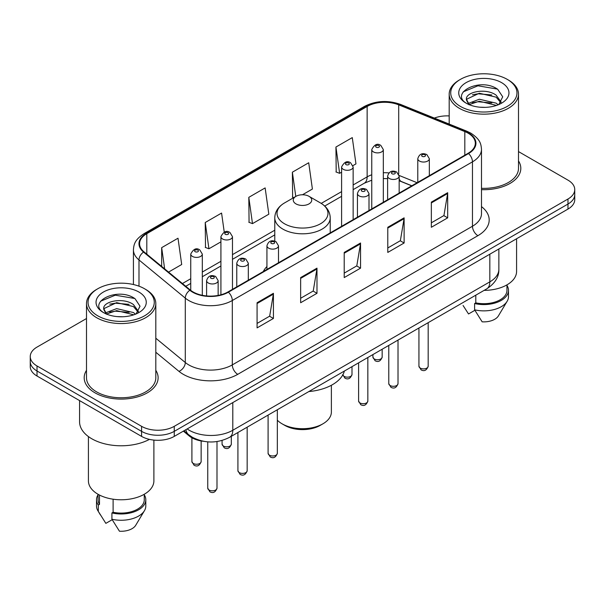 <?xml version="1.0" encoding="UTF-8"?>
<svg xmlns="http://www.w3.org/2000/svg" width="605" height="605" viewBox="0 0 605 605"><rect width="100%" height="100%" fill="white"/><g stroke="black" fill="none" stroke-linecap="round" stroke-linejoin="round"><path stroke-width="0.91" d="M266.934 266.518A40.815 23.565 0 0 0 263.281 271.547M411.733 185.841L399.86 181.039A30.81 17.787 0 0 0 399.164 180.766M203.439 441.287A23.103 13.34 180 0 1 189.1 435.865L183.36 431.131M86.5 318.532L37.018 347.096A23.103 13.34 0 0 0 30.25 356.534L30.25 366.592A23.103 13.34 0 0 0 37.018 376.023L141.578 436.394A23.103 13.34 0 0 0 174.255 436.394L567.982 209.073A23.103 13.34 0 0 0 574.75 199.642L574.75 194.606A23.103 13.34 0 0 1 567.982 204.044A23.103 13.34 0 0 0 574.75 194.606L574.75 189.577A23.103 13.34 0 0 0 567.982 180.146L518.5 151.583M30.25 356.534A23.103 13.34 0 0 0 37.018 365.964L141.578 426.328A23.103 13.34 0 0 0 174.255 426.328L174.255 431.357L567.982 204.044L174.255 431.357A23.103 13.34 0 0 1 141.578 431.357A23.103 13.34 0 0 0 174.255 431.357L174.255 436.394M37.018 365.964L37.018 370.994L141.578 431.357L37.018 370.994A23.103 13.34 0 0 1 30.25 361.563A23.103 13.34 0 0 0 37.018 370.994L37.018 376.023M86.5 370.328A36.965 21.341 0 0 0 84.186 377.754A36.965 21.341 0 0 0 95.015 392.842A36.965 21.341 0 0 0 135.301 397.47A36.965 21.341 0 0 0 158.124 377.754A36.965 21.341 0 0 0 155.81 370.328A36.965 21.341 0 0 1 158.124 377.754A36.965 21.341 0 0 1 135.301 397.47A36.965 21.341 0 0 1 95.015 392.842A36.965 21.341 0 0 1 84.186 377.754A36.965 21.341 0 0 1 86.5 370.328M468.104 133.176A24.646 14.225 180 0 1 475.326 143.234A24.646 14.225 180 0 1 468.104 153.292L227.949 291.95A24.646 14.225 180 0 1 190.333 290.052L144.043 251.884A24.646 14.225 180 0 1 139.581 243.717A24.646 14.225 180 0 1 146.803 233.659L367.144 106.45A24.646 14.225 180 0 1 398.703 104.854L464.814 131.58A24.646 14.225 180 0 1 468.104 133.176M468.542 132.918A25.259 14.588 0 0 0 465.169 131.285L399.058 104.559A25.259 14.588 0 0 0 366.706 106.193L146.365 233.409A25.259 14.588 0 0 0 143.536 252.088L189.826 290.256A25.259 14.588 0 0 0 228.38 292.2L468.542 153.549A25.259 14.588 0 0 0 468.542 132.918M257.08 302.734L257.08 327.887L273.422 318.457L273.422 293.304L257.08 302.734M257.08 323.425L269.664 316.158L273.354 294.136A6.163 3.554 -120 0 0 273.422 293.304M269.558 316.226L273.422 318.457M300.647 277.582L300.647 302.734L316.982 293.304L316.982 268.151L300.647 277.582M300.647 298.273L313.231 291.005L316.922 268.983A6.163 3.554 -120 0 0 316.982 268.151M313.118 291.073L316.982 293.304M431.35 202.123L431.35 227.276L447.685 217.845L447.685 192.692L431.35 202.123M431.35 222.814L443.934 215.546L447.617 193.524A6.163 3.554 -120 0 0 447.685 192.692M443.82 215.614L447.685 217.845M387.782 227.276L387.782 252.429L404.117 242.998L404.117 217.845L387.782 227.276M387.782 247.967L400.366 240.699L404.049 218.677A6.163 3.554 -120 0 0 404.117 217.845M400.253 240.767L404.117 242.998M344.215 252.429L344.215 277.582L360.55 268.151L360.55 242.998L344.215 252.429M344.215 273.12L356.799 265.852L360.489 243.83A6.163 3.554 -120 0 0 360.55 242.998M356.685 265.92L360.55 268.151M481.489 189.652A36.965 21.341 0 0 0 520.814 168.356A36.965 21.341 0 0 0 518.5 160.93A36.965 21.341 0 0 1 520.814 168.356A36.965 21.341 0 0 1 481.489 189.652M174.255 426.328L567.982 199.015A23.103 13.34 0 0 0 574.75 189.577M449.19 115.926A23.103 13.34 0 0 0 434.36 118.081M168.553 272.091L181.697 264.498L178.006 238.219L161.671 247.649L161.671 266.419M302.462 194.772L312.399 189.04L308.709 162.76L292.374 172.191L292.631 197.192M352.942 165.626L355.959 163.887L352.276 137.607L335.934 147.038L336.198 172.039M224.251 232.123L221.574 213.066L205.239 222.496L205.503 247.498M248.806 197.343L252.489 223.623L268.832 214.193L265.141 187.913L248.806 197.343L249.071 222.345M252.489 223.623L248.806 222.247M293.758 197.616L292.374 197.094M292.374 172.191L295.777 196.451M335.934 147.038L339.624 173.317L341.598 172.183M339.624 173.317L335.934 171.941M205.239 222.496L208.929 248.776L220.916 241.856M208.929 248.776L205.239 247.4M161.671 247.649L164.651 268.877M460.428 106.419A33.116 19.118 0 0 0 507.262 106.419A33.116 19.118 0 0 0 507.262 79.376L508.351 80.004A34.659 20.01 0 0 1 518.5 94.153A34.659 20.01 0 0 1 497.106 112.643A34.659 20.01 0 0 1 459.339 108.303A34.659 20.01 0 0 1 449.19 94.153A34.659 20.01 0 0 1 459.339 80.004L460.428 79.376A33.116 19.118 0 0 0 460.428 106.419M481.489 188.321A34.659 20.01 0 0 0 518.5 168.356L518.5 94.153M484.098 290.377A32.73 18.899 0 0 0 516.579 271.486L516.579 238.748M479.636 107.191L485.505 107.365M468.126 103.508L479.341 99.228L496.153 103.16L498.195 104.794M469.155 104.582L479.341 101.224L496.523 105.414M466.432 99.288L469.314 104.718M466.47 99.825C464.595 92.073 485.838 87.468 496.153 95.174L501.159 102.086M466.546 100.309L467.03 99.016L479.341 93.238L496.153 97.171L500.766 102.6M498.785 104.552L502.717 96.823L497.741 89.328C480.128 76.661 448.812 93.352 466.894 103.584L466.984 103.636M501.605 82.643A25.115 14.497 0 0 0 466.092 82.643A25.115 14.497 0 0 0 466.092 103.145A25.115 14.497 0 0 0 501.605 103.145A25.115 14.497 0 0 0 501.605 82.643M463.052 305.464L468.535 313.965L474.887 310.297M468.905 104.733L466.508 100.112M475.802 295.172L475.802 302.855A23.103 13.34 0 0 0 506.952 290.347L506.952 284.872M508.351 80.004L507.262 79.376A33.116 19.118 0 0 0 460.428 79.376M475.802 302.855L474.607 303.544L474.607 309.828L482.147 321.822A15.405 8.893 0 0 0 498.407 315.886L507.141 301.282A24.646 14.225 0 0 0 508.487 296.639L508.487 290.347A24.646 14.225 0 0 0 506.952 285.401M474.607 309.828A24.646 14.225 0 0 0 507.141 301.282M474.607 303.544A24.646 14.225 0 0 0 508.487 290.347M463.226 91.847L477.973 85.797L497.401 89.101M472.437 94.781L477.973 93.783L491.842 94.97M472.437 102.767L477.973 101.769L491.842 102.956M277.332 420.203A28.881 16.675 0 0 0 282.081 423.818L284.804 425.391A25.032 14.452 0 0 0 320.196 425.391L322.919 423.818A28.881 16.675 0 0 0 331.381 412.028L331.381 385.272M284.804 425.391L282.081 423.818A28.881 16.675 0 0 0 322.919 423.818M295.966 203.885A9.241 5.339 0 0 0 309.034 203.885A9.241 5.339 0 0 0 309.034 196.338L320.506 202.962A25.47 14.702 0 0 0 320.506 202.962A25.47 14.702 0 0 1 320.506 223.759A25.47 14.702 0 0 1 284.494 223.759A25.47 14.702 0 0 1 284.486 202.962C278.217 206.691 274.98 211.637 274.776 217.808A27.724 16.01 0 0 0 282.898 229.129A27.724 16.01 0 0 0 313.11 232.592A27.724 16.01 0 0 0 330.224 217.808C330.02 211.637 326.783 206.691 320.514 202.962L309.034 196.338A9.241 5.339 0 0 0 295.966 196.338A9.241 5.339 0 0 0 295.966 203.885M308.852 391.556A42.358 24.457 0 0 0 344.381 371.046M97.738 315.81A33.116 19.118 0 0 0 144.572 315.81A33.116 19.118 0 0 0 144.572 288.774L145.661 289.402A34.659 20.01 0 0 1 155.81 303.551A34.659 20.01 0 0 1 134.416 322.034A34.659 20.01 0 0 1 96.649 317.701A34.659 20.01 0 0 1 86.5 303.551A34.659 20.01 0 0 1 96.649 289.402L97.738 288.774A33.116 19.118 0 0 0 97.738 315.81M86.5 303.551L86.5 377.754A34.659 20.01 0 0 0 96.649 391.904A34.659 20.01 0 0 0 134.416 396.237A34.659 20.01 0 0 0 155.81 377.754L155.81 303.551M79.565 400.593L79.565 421.768A41.586 24.011 0 0 0 91.748 438.746A41.586 24.011 0 0 0 149.45 439.374M88.421 436.583L88.421 480.884A32.73 18.899 0 0 0 98.01 494.247A32.73 18.899 0 0 0 133.682 498.339A32.73 18.899 0 0 0 153.889 480.884L153.889 440.092M116.946 316.589L122.815 316.763M105.436 312.906L116.652 308.626L133.463 312.558L135.505 314.192M106.465 313.98L116.652 310.622L133.834 314.812M103.742 308.686L106.624 314.116M103.78 309.223C101.905 301.471 123.148 296.866 133.463 304.572L138.469 311.484M103.856 309.707L104.34 308.414L116.652 302.636L133.463 306.569L138.076 311.998M136.095 313.95L140.027 306.221L135.051 298.726C117.438 286.059 86.122 302.75 104.204 312.982L104.294 313.035M138.908 292.041A25.115 14.497 0 0 0 103.394 292.041A25.115 14.497 0 0 0 103.394 312.543A25.115 14.497 0 0 0 138.908 312.543A25.115 14.497 0 0 0 138.908 292.041M98.048 494.27L98.048 499.745A23.103 13.34 0 0 0 99.492 504.389L99.492 495.049M98.048 494.792A24.646 14.225 0 0 0 96.513 499.745L96.513 506.037A24.646 14.225 0 0 0 97.859 510.68A24.646 14.225 0 0 0 98.305 511.369L105.845 523.363L112.197 519.695M98.305 511.369L98.305 505.077L99.492 504.389M96.513 499.745A24.646 14.225 0 0 0 98.305 505.077M106.215 314.131L103.818 309.51M113.112 499.201L113.112 512.254A23.103 13.34 0 0 0 144.262 499.745L144.262 494.27M145.661 289.402L144.572 288.774A33.116 19.118 0 0 0 97.738 288.774M113.112 512.254L111.917 512.942L111.917 519.226L119.457 531.22A15.405 8.893 0 0 0 135.717 525.284L144.451 510.68A24.646 14.225 0 0 0 145.797 506.037L145.797 499.745A24.646 14.225 0 0 0 144.262 494.792M111.917 519.226A24.646 14.225 0 0 0 144.451 510.68M111.917 512.942A24.646 14.225 0 0 0 145.797 499.745M100.536 301.245L115.275 295.195L134.711 298.492M109.747 304.179L115.275 303.181L129.152 304.368M109.747 312.165L115.275 311.167L129.152 312.354M189.1 435.078L189.1 435.865M187.157 428.937A30.81 17.787 0 0 0 189.229 430.261A30.81 17.787 0 0 0 232.796 430.261L489.838 281.862A30.81 17.787 0 0 0 498.86 269.285C499.087 276.924 495.011 283.473 486.647 288.91L229.605 437.309A15.405 8.893 60 0 0 232.796 430.261L232.796 402.59M489.838 254.191L489.838 281.862A15.405 8.893 60 0 1 486.647 288.91M185.909 429.663A15.405 10.3 129.5 0 0 188.594 434.67L183.912 430.813M567.982 209.073L567.982 199.015M141.578 436.394L141.578 426.328M481.489 206.615A38.508 22.234 180 0 1 477.912 235.67L237.75 374.329A7.699 4.447 60 0 1 232.305 364.891L472.467 226.24A30.81 17.787 0 0 0 481.489 213.663L481.489 149.269A30.81 17.787 180 0 1 472.467 161.845A7.699 4.447 -120 0 0 468.542 153.549M237.75 374.329A38.508 22.234 180 0 1 183.292 374.329A38.508 22.234 180 0 1 178.974 371.357L155.81 352.254M189.826 290.256A7.699 5.15 129.5 0 0 185.289 298.129L185.289 362.516A30.81 17.787 0 0 0 188.737 364.891A30.81 17.787 0 0 0 232.305 364.891L232.305 300.503A30.81 17.787 180 0 1 185.289 298.129L138.991 259.961A30.81 17.787 180 0 1 133.425 249.759L133.425 284.531M481.489 149.269C480.99 143.975 480.499 139.573 470.871 133.168L466.818 131.202A7.699 3.607 112 0 0 465.169 131.285M466.818 131.202L400.707 104.476C387.949 99.961 375.841 100.619 364.384 106.442A7.699 4.447 60 0 1 366.706 106.193M146.365 233.409A7.699 4.447 -120 0 0 144.043 233.659C134.703 239.777 133.849 244.39 133.425 249.759M143.536 252.088A7.699 5.15 129.5 0 0 138.991 259.961L138.991 286.188M400.707 104.476A7.699 3.607 112 0 0 399.058 104.559M228.38 292.2A7.699 4.447 60 0 1 232.305 300.503L472.467 161.845L472.467 226.24A7.699 4.447 60 0 0 477.912 235.67M155.81 338.218L185.289 362.516A7.699 5.15 -50.5 0 1 178.974 371.357M146.803 233.659L146.803 254.16M464.814 131.58L464.814 155.198M398.703 104.854L398.703 174.134M417.125 182.725L399.118 175.45M388.917 172.932A24.646 14.225 0 0 0 383.32 172.727M371.765 174.777A24.646 14.225 0 0 0 367.144 176.879L353.146 184.956M367.144 106.45L367.144 176.879A13.862 8.001 60 0 1 364.27 183.224L353.146 189.645M341.598 191.626L321.225 203.386M274.776 230.202L232.471 254.629M220.916 261.299L202.304 272.046M190.749 278.716L182.423 283.526M411.846 185.773L401.463 181.576A13.862 6.489 -68 0 1 399.164 178.702M344.215 253.223L360.489 243.83M387.782 228.07L404.049 218.677M431.35 202.917L447.617 193.524M300.647 278.376L316.922 268.983M257.08 303.529L273.354 294.136M428.181 366.214C426.661 370.373 424.294 371.591 421.088 369.867L418.94 366.214A4.621 2.67 0 0 0 420.293 368.105A4.621 2.67 0 0 0 425.33 368.679A4.621 2.67 0 0 0 428.181 366.214L428.181 322.662M419.477 161.059A5.778 3.335 180 0 1 417.783 158.699C419.257 153.965 422.282 152.589 426.85 154.585L429.338 158.699A5.778 3.335 180 0 1 425.769 161.785A5.778 3.335 180 0 1 419.477 161.059M424.922 154.774A1.928 1.112 0 0 0 422.199 154.774A1.928 1.112 0 0 0 422.199 156.347A1.928 1.112 0 0 0 424.922 156.347A1.928 1.112 0 0 0 424.922 154.774M398.014 383.638C396.487 387.79 394.127 389.007 390.921 387.283L388.773 383.638A4.621 2.67 0 0 0 390.127 385.521A4.621 2.67 0 0 0 395.156 386.103A4.621 2.67 0 0 0 398.014 383.638L398.014 340.086M389.302 178.483A5.778 3.335 180 0 1 387.616 176.123C389.091 171.381 392.108 170.005 396.676 172.001L399.164 176.123A5.778 3.335 180 0 1 395.602 179.201A5.778 3.335 180 0 1 389.302 178.483M394.755 172.191A1.928 1.112 0 0 0 392.032 172.191A1.928 1.112 0 0 0 392.032 173.764A1.928 1.112 0 0 0 394.755 173.764A1.928 1.112 0 0 0 394.755 172.191M367.84 401.055C366.32 405.206 363.953 406.424 360.754 404.7L358.599 401.055A4.621 2.67 0 0 0 359.952 402.938A4.621 2.67 0 0 0 364.989 403.52A4.621 2.67 0 0 0 367.84 401.055L367.84 357.502M359.136 195.899A5.778 3.335 180 0 1 357.442 193.539C358.924 188.798 361.941 187.429 366.509 189.418L368.997 193.539A5.778 3.335 180 0 1 365.428 196.617A5.778 3.335 180 0 1 359.136 195.899M364.581 189.607A1.928 1.112 0 0 0 361.858 189.607A1.928 1.112 0 0 0 361.858 191.18A1.928 1.112 0 0 0 364.581 191.18A1.928 1.112 0 0 0 364.581 189.607M277.332 453.311C275.812 457.463 273.445 458.681 270.238 456.957L268.091 453.311A4.621 2.67 0 0 0 269.444 455.194A4.621 2.67 0 0 0 274.481 455.777A4.621 2.67 0 0 0 277.332 453.311L277.332 409.759M268.628 248.156A5.778 3.335 180 0 1 266.934 245.796C268.408 241.055 271.433 239.678 276.001 241.675L278.489 245.796A5.778 3.335 180 0 1 274.92 248.874A5.778 3.335 180 0 1 268.628 248.156M274.073 241.864A1.928 1.112 0 0 0 271.35 241.864A1.928 1.112 0 0 0 271.35 243.437A1.928 1.112 0 0 0 274.073 243.437A1.928 1.112 0 0 0 274.073 241.864M247.165 470.728C245.638 474.88 243.278 476.097 240.072 474.373L237.924 470.728A4.621 2.67 0 0 0 239.277 472.611A4.621 2.67 0 0 0 244.307 473.193A4.621 2.67 0 0 0 247.165 470.728L247.165 427.175M238.461 265.572A5.778 3.335 180 0 1 236.767 263.213C238.241 258.471 241.266 257.102 245.827 259.091L248.315 263.213A5.778 3.335 180 0 1 244.753 266.291A5.778 3.335 180 0 1 238.461 265.572M243.906 259.28A1.928 1.112 0 0 0 241.183 259.28A1.928 1.112 0 0 0 241.183 260.853A1.928 1.112 0 0 0 243.906 260.853A1.928 1.112 0 0 0 243.906 259.28M216.991 488.144C215.471 492.304 213.111 493.521 209.905 491.797L207.749 488.144A4.621 2.67 0 0 0 209.103 490.035A4.621 2.67 0 0 0 214.14 490.61A4.621 2.67 0 0 0 216.991 488.144L216.991 441.552M208.286 282.989A5.778 3.335 180 0 1 206.592 280.629C208.075 275.895 211.092 274.519 215.66 276.508L218.148 280.629A5.778 3.335 180 0 1 214.586 283.715A5.778 3.335 180 0 1 208.286 282.989M213.731 276.704A1.928 1.112 0 0 0 211.009 276.704A1.928 1.112 0 0 0 211.009 278.27A1.928 1.112 0 0 0 213.731 278.27A1.928 1.112 0 0 0 213.731 276.704M374.276 358.954A4.621 2.67 0 0 0 379.312 359.529A4.621 2.67 0 0 0 382.163 357.071C380.643 361.223 378.276 362.44 375.07 360.716L372.922 357.071A4.621 2.67 0 0 0 374.276 358.954M383.32 202.244L383.32 149.556A5.778 3.335 180 0 1 379.751 152.634A5.778 3.335 180 0 1 373.459 151.908A5.778 3.335 180 0 1 371.765 149.556L371.765 208.914M376.181 147.196A1.928 1.112 0 0 0 378.904 147.196A1.928 1.112 0 0 0 378.904 145.624A1.928 1.112 0 0 0 376.181 145.624A1.928 1.112 0 0 0 376.181 147.196M342.808 374.896A4.621 2.67 0 0 0 344.109 376.37A4.621 2.67 0 0 0 349.145 376.953A4.621 2.67 0 0 0 351.997 374.487C350.469 378.639 348.109 379.857 344.903 378.133L342.755 374.487M353.146 219.668L353.146 166.972A5.778 3.335 180 0 1 349.584 170.05A5.778 3.335 180 0 1 343.292 169.332A5.778 3.335 180 0 1 341.598 166.972L341.598 226.338M346.015 164.613A1.928 1.112 0 0 0 348.737 164.613A1.928 1.112 0 0 0 348.737 163.04A1.928 1.112 0 0 0 346.015 163.04A1.928 1.112 0 0 0 346.015 164.613M223.427 446.044A4.621 2.67 0 0 0 228.463 446.626A4.621 2.67 0 0 0 231.314 444.161C229.794 448.313 227.427 449.53 224.228 447.806L222.073 444.161A4.621 2.67 0 0 0 223.427 446.044M232.471 289.341L232.471 236.646A5.778 3.335 180 0 1 228.902 239.724A5.778 3.335 180 0 1 222.61 239.005A5.778 3.335 180 0 1 220.916 236.646L220.916 294.786M225.332 234.286A1.928 1.112 0 0 0 228.055 234.286A1.928 1.112 0 0 0 228.055 232.713A1.928 1.112 0 0 0 225.332 232.713A1.928 1.112 0 0 0 225.332 234.286M193.26 463.46A4.621 2.67 0 0 0 198.296 464.043A4.621 2.67 0 0 0 201.147 461.577C199.627 465.737 197.26 466.947 194.054 465.23L191.906 461.577A4.621 2.67 0 0 0 193.26 463.46M202.304 295.3L202.304 254.062A5.778 3.335 180 0 1 198.735 257.148A5.778 3.335 180 0 1 192.443 256.422A5.778 3.335 180 0 1 190.749 254.062L190.749 290.385M195.165 251.703A1.928 1.112 0 0 0 197.888 251.703A1.928 1.112 0 0 0 197.888 250.13A1.928 1.112 0 0 0 195.165 250.13A1.928 1.112 0 0 0 195.165 251.703M229.605 437.309C217.21 443.541 204.815 443.541 192.42 437.309L188.594 434.67M498.86 269.285L498.86 248.98M364.384 106.442L144.043 233.659M401.463 181.576L399.164 180.744M387.616 178.656L383.32 178.581M371.765 180.207L364.27 183.224M341.598 196.315L324.734 206.048M274.776 234.891L232.471 259.318M220.916 265.988L202.304 276.735M190.749 283.405L185.765 286.286M449.19 124.078L449.19 94.153M330.224 232.902L330.224 217.808M274.776 241.138L274.776 217.808M295.966 196.338L284.486 202.962M100.362 514.863L97.859 510.68M418.94 366.214L418.94 328.001M417.783 182.347L417.783 158.699M429.338 175.677L429.338 158.699M388.773 383.638L388.773 345.417M387.616 199.763L387.616 176.123M399.164 193.093L399.164 176.123M358.599 401.055L358.599 362.834M357.442 217.187L357.442 193.539M368.997 210.517L368.997 193.539M268.091 453.311L268.091 415.09M266.934 269.437L266.934 245.796M278.489 262.767L278.489 245.796M237.924 470.728L237.924 432.507M236.767 286.861L236.767 263.213M248.315 280.191L248.315 263.213M207.749 488.144L207.749 441.854M206.592 295.936L206.592 280.629M218.148 295.421L218.148 280.629M382.163 357.071L382.163 349.229M383.32 149.556L380.832 145.434C377.482 143.014 374.457 144.383 371.765 149.556M372.922 357.071L372.922 354.568M351.997 374.487L351.997 366.653M353.146 166.972L350.658 162.851C347.308 160.431 344.29 161.807 341.598 166.972M231.314 444.161L231.314 436.326M232.471 236.646L229.983 232.524C226.633 230.104 223.608 231.481 220.916 236.646M222.073 444.161L222.073 440.463M201.147 461.577L201.147 440.947M202.304 254.062L199.809 249.941C196.459 247.521 193.441 248.897 190.749 254.062M191.906 461.577L191.906 437.77"/></g></svg>
